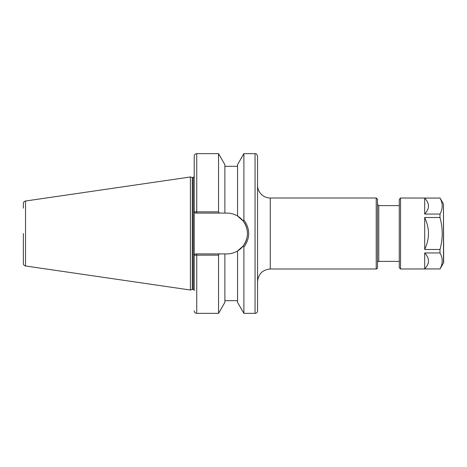 <?xml version="1.0" encoding="UTF-8"?>
<svg xmlns="http://www.w3.org/2000/svg" width="467" height="467" viewBox="0 0 467 467"><rect width="100%" height="100%" fill="white"/><g stroke="black" fill="none" stroke-linecap="round" stroke-linejoin="round"><path stroke-width="0.7" d="M257.58 281.665C258.333 273.966 262.559 269.739 270.259 268.992L270.259 198.008A12.673 12.673 0 0 1 257.58 185.335M257.58 233.5L257.58 310.818A2.533 2.533 0 0 1 255.046 313.351L255.046 153.649C255.799 154.133 256.377 152.715 257.58 156.182L257.58 233.5M377.488 233.5L377.488 267.719A1.267 1.267 0 0 1 376.221 268.992L376.221 198.008L377.488 199.281L377.488 233.5L377.488 204.348L378.755 205.614L378.755 261.386L399.285 261.386M377.488 262.652A1.267 1.267 0 0 1 378.755 261.386M244.86 245.829L243.856 247.055M224.878 213.092L224.878 164.623L218.544 153.649L218.544 211.872L194.231 211.825L195.475 213.092L227.038 213.092C230.733 213.098 234.241 214.073 237.557 216.017L237.557 164.623L243.891 153.649L243.891 219.887L243.167 221.002C248.858 229.332 248.858 237.662 243.167 245.998L243.891 247.113C250.294 238.036 250.294 228.958 243.891 219.887M243.891 247.113L243.891 313.351L255.046 313.351M247.119 229.887A20.408 20.408 0 0 0 237.557 216.017L243.167 221.002M219.251 213.092L218.544 211.872M196.741 213.092L196.741 153.649C195.2 153.801 194.36 154.641 194.208 156.182L194.231 211.825M195.475 213.092L194.208 211.825L194.208 290.532A1.016 1.016 0 0 0 193.192 289.517L193.192 177.483L194.208 176.468M243.167 245.998L237.557 250.983C234.241 252.927 230.733 253.902 227.038 253.908L195.475 253.908L194.208 255.175L218.544 255.128L218.544 313.351L196.741 313.351C195.2 313.199 194.36 312.359 194.208 310.818M224.878 253.908L224.878 302.377L218.544 313.351M218.544 255.128L219.251 253.908M195.475 253.908L194.231 255.175M237.557 250.983L237.557 302.377L243.891 313.351M247.253 230.745A20.408 20.408 0 0 1 247.335 235.596M246.693 238.987A20.408 20.408 0 0 1 238.258 250.545M23.35 233.5L23.35 263.47A2.533 2.533 0 0 0 25.522 265.98L25.522 201.02C24.179 201.324 23.455 202.158 23.35 203.53L23.35 208.148M23.35 263.47L23.35 258.852M25.522 201.02L190.408 176.975L190.408 290.025L25.522 265.98M190.408 176.975L192.299 177.483L192.299 289.517L190.408 290.025M428.437 206.957C428.198 209.187 426.949 211.551 424.69 214.049L424.69 198.066C426.949 200.565 428.198 202.929 428.437 205.159L428.437 206.957M428.437 261.841C428.198 264.071 426.949 266.435 424.69 268.934L424.69 252.951C426.949 255.449 428.198 257.813 428.437 260.043L428.437 261.841M428.437 235.292C428.198 239.758 426.949 244.486 424.69 249.483L424.69 217.517C426.949 222.514 428.198 227.242 428.437 231.708L428.437 235.292M424.69 252.951L439.99 252.951C442.944 258.28 442.944 263.604 439.99 268.934L424.69 268.934M424.69 198.066L439.99 198.066C442.944 203.396 442.944 208.72 439.99 214.049L424.69 214.049M439.99 268.934L400.558 268.992L400.558 198.008L439.99 198.066M424.69 217.517L439.99 217.517C442.944 228.17 442.944 238.83 439.99 249.483L439.99 252.951M439.99 249.483L424.69 249.483M439.99 214.049L439.99 217.517M400.558 198.008L399.285 199.281L399.285 267.719L400.558 268.992M443.481 262.944L443.481 204.056L443.65 262.314A1.267 1.267 0 0 1 443.481 262.944L439.99 268.992M196.741 253.908L196.741 313.351M270.259 268.992L376.221 268.992M270.259 198.008L376.221 198.008M378.755 205.614L399.285 205.614M243.891 153.649L255.046 153.649M196.741 153.649L218.544 153.649M224.878 300.678L237.557 300.678M224.878 166.322L237.557 166.322M192.299 289.517L193.192 289.517M192.299 177.483L193.192 177.483M443.481 204.056L439.99 198.008"/></g></svg>
